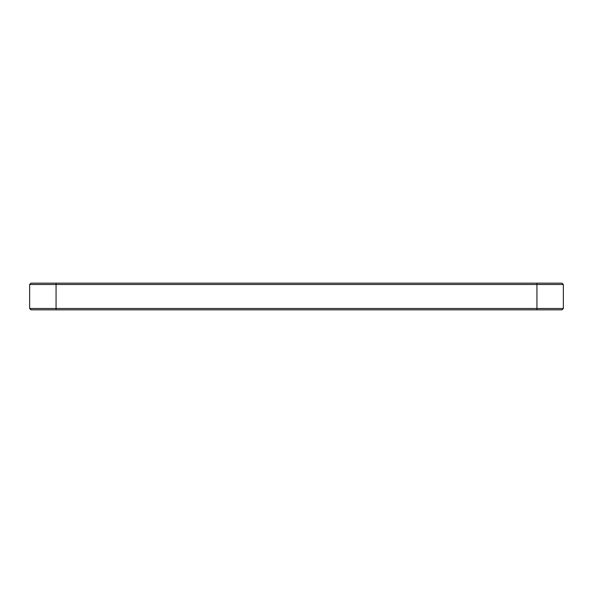 <?xml version="1.0" encoding="UTF-8"?>
<svg xmlns="http://www.w3.org/2000/svg" width="593" height="593" viewBox="0 0 593 593"><rect width="100%" height="100%" fill="white"/><g stroke="black" fill="none" stroke-linecap="round" stroke-linejoin="round"><path stroke-width="0.89" d="M536.932 283.157L30.984 283.157L29.65 284.492L563.35 284.492L562.016 283.157L536.932 283.157L536.932 308.508L29.65 308.508L30.984 309.842L562.016 309.842L563.35 308.508L563.35 284.492M563.35 308.508L536.932 308.508L536.932 309.842M29.65 284.492L29.65 308.508M56.068 283.157L56.068 309.842"/></g></svg>
